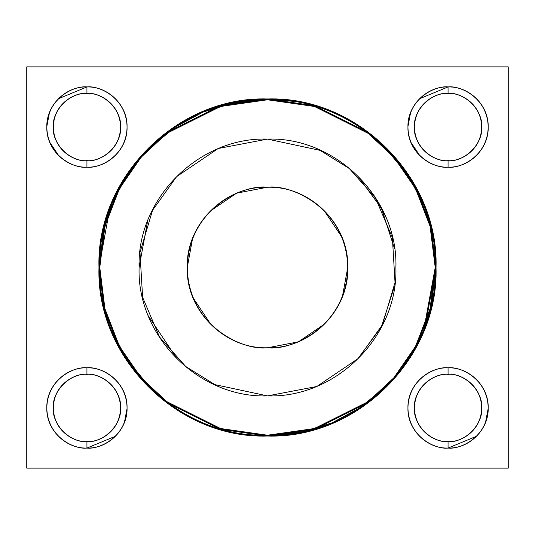 <?xml version="1.0" encoding="UTF-8"?>
<svg xmlns="http://www.w3.org/2000/svg" width="535" height="535" viewBox="0 0 535 535"><rect width="100%" height="100%" fill="white"/><g stroke="black" fill="none" stroke-linecap="round" stroke-linejoin="round"><path stroke-width="0.8" d="M386.665 386.665L360.717 408.258L332.208 423.687L301.131 432.942L267.5 436.025L220.313 429.284L166.385 402.32L140.531 378.312L118.803 346.807L104.158 308.983L98.975 267.5L104.158 226.017L118.803 188.193L140.531 156.688L166.385 132.68L220.313 105.716L267.5 98.975L301.118 102.058L332.181 111.313L360.697 126.742L373.998 136.766L385.895 147.566L408.252 174.276L423.673 202.785L432.935 233.862L435.249 250.36L436.025 266.41L424.549 330.068M448.062 448.062C459.799 449.674 487.639 437.637 488.187 407.938C487.639 378.238 459.799 366.201 448.062 367.812C436.326 366.201 408.486 378.238 407.938 407.938C408.486 437.637 436.326 449.674 448.062 448.062L448.062 441.642C457.92 443 481.306 432.882 481.767 407.938C481.306 382.993 457.92 372.875 448.062 374.233C457.92 372.875 481.306 382.993 481.767 407.938C481.306 432.882 457.92 443 448.062 441.642L448.062 448.062C426.642 448.758 407.222 429.431 407.938 407.938C407.215 386.544 426.602 367.07 448.062 367.812C469.483 367.117 488.903 386.444 488.187 407.938C488.91 429.331 469.523 448.805 448.062 448.062L476.438 436.313M485.452 422.837L488.181 408.493M448.062 86.938L448.062 93.357L448.062 86.938C436.326 85.326 408.486 97.363 407.938 127.062C408.486 156.762 436.326 168.799 448.062 167.188L448.062 160.767C457.92 162.125 481.306 152.007 481.767 127.062C481.306 102.118 457.92 92 448.062 93.357C457.92 92 481.306 102.118 481.767 127.062C481.306 152.007 457.92 162.125 448.062 160.767L448.062 167.188C459.799 168.799 487.639 156.762 488.187 127.062C487.639 97.363 459.799 85.326 448.062 86.938C469.483 86.242 488.903 105.569 488.187 127.062C488.91 148.456 469.523 167.93 448.062 167.188C426.642 167.883 407.222 148.556 407.938 127.062C407.215 105.669 426.602 86.195 448.062 86.938L419.687 98.687M410.673 112.163L407.944 126.507M410.673 141.962L419.687 155.438M86.938 448.062C98.674 449.674 126.514 437.637 127.062 407.938C126.514 378.238 98.674 366.201 86.938 367.812C75.201 366.201 47.361 378.238 46.812 407.938C47.361 437.637 75.201 449.674 86.938 448.062L86.938 441.642C96.795 443 120.181 432.882 120.642 407.938C120.181 382.993 96.795 372.875 86.938 374.233C96.795 372.875 120.181 382.993 120.642 407.938C120.181 432.882 96.795 443 86.938 441.642L86.938 448.062C65.517 448.758 46.097 429.431 46.812 407.938C46.09 386.544 65.477 367.07 86.938 367.812C108.358 367.117 127.778 386.444 127.062 407.938C127.785 429.331 108.398 448.805 86.938 448.062L115.313 436.313M124.327 422.837L127.056 408.493M86.938 86.938L86.938 93.357L86.938 86.938C75.201 85.326 47.361 97.363 46.812 127.062C47.361 156.762 75.201 168.799 86.938 167.188L86.938 160.767C96.795 162.125 120.181 152.007 120.642 127.062C120.181 102.118 96.795 92 86.938 93.357C96.795 92 120.181 102.118 120.642 127.062C120.181 152.007 96.795 162.125 86.938 160.767L86.938 167.188C98.674 168.799 126.514 156.762 127.062 127.062C126.514 97.363 98.674 85.326 86.938 86.938C108.358 86.242 127.778 105.569 127.062 127.062C127.785 148.456 108.398 167.93 86.938 167.188C65.517 167.883 46.097 148.556 46.812 127.062C46.09 105.669 65.477 86.195 86.938 86.938L58.562 98.687M49.548 112.163L46.819 126.507M49.548 141.962L58.562 155.438M386.504 218.233L374.754 196.499L367.11 186.361L358.289 176.71L381.468 208.356L394.509 248.635M26.75 66.875L26.75 468.125L508.25 468.125L508.25 66.875L26.75 66.875L508.25 66.875L508.25 468.125L26.75 468.125L26.75 66.875M148.335 148.335L174.283 126.742L202.792 111.313L233.869 102.058L267.5 98.975L314.687 105.716L368.615 132.68L394.469 156.688L416.197 188.193L430.842 226.017L436.025 267.5L430.842 308.983L416.197 346.807L394.469 378.312L368.615 402.32L314.687 429.284L267.105 436.025M148.335 386.665L126.748 360.724L110.451 330.068M98.975 267.5L110.451 204.932M267.5 98.975C177.459 95.986 95.966 177.386 98.975 267.5C95.959 357.514 177.419 439.061 267.5 436.025C357.54 439.014 439.034 357.614 436.025 267.5C439.041 177.486 357.581 95.939 267.5 98.975M386.096 386.096L360.276 407.59L331.901 422.944L300.978 432.153L267.112 435.222M148.904 386.096L126.762 359.306L111.2 329.767M99.777 267.5L102.84 234.049L112.049 203.133L127.404 174.751L137.388 161.51L148.516 149.285L174.724 127.41L203.099 112.056L234.022 102.847L267.888 99.777M386.096 148.904L408.238 175.694L423.8 205.233M435.222 267.5L423.8 329.767M267.5 99.777L314.46 106.485L368.133 133.322L393.867 157.216L415.488 188.574L430.06 226.211L435.222 267.5L430.06 308.789L415.488 346.426L393.867 377.784L368.133 401.678L314.46 428.515L267.5 435.222C357.112 438.198 438.218 357.186 435.222 267.5C438.225 177.914 357.153 96.755 267.5 99.777C177.887 96.802 96.781 177.814 99.777 267.5C96.775 357.086 177.847 438.245 267.5 435.222L220.54 428.515L166.867 401.678L141.133 377.784L119.512 346.426L104.94 308.789L99.777 267.5L104.94 226.211L119.512 188.574L141.133 157.216L166.867 133.322L220.54 106.485L267.5 99.777M358.717 357.868L382.458 324.698L395.024 282.5L392.382 237.654L375.436 197.957L349.322 168.552L320.104 150.368L267.5 139.1C336.1 136.833 398.187 198.833 395.9 267.5C398.201 336.067 336.14 398.221 267.5 395.9C198.9 398.167 136.813 336.167 139.1 267.5C136.799 198.933 198.859 136.779 267.5 139.1L267.614 139.1M448.062 441.549C457.893 442.9 481.212 432.815 481.674 407.938C481.212 383.06 457.893 372.975 448.062 374.326C464.688 372.828 483.172 391.312 481.674 407.938C483.172 424.563 464.688 443.047 448.062 441.549C431.437 443.047 412.953 424.563 414.451 407.938C412.953 391.312 431.437 372.828 448.062 374.326C438.232 372.975 414.913 383.06 414.451 407.938C414.913 432.815 438.232 442.9 448.062 441.549M448.062 367.812L448.062 374.233L448.062 367.812M448.062 160.674C457.893 162.025 481.212 151.94 481.674 127.062C481.212 102.185 457.893 92.1 448.062 93.451C464.688 91.953 483.172 110.437 481.674 127.062C483.172 143.688 464.688 162.172 448.062 160.674C431.437 162.172 412.953 143.688 414.451 127.062C412.953 110.437 431.437 91.953 448.062 93.451C438.232 92.1 414.913 102.185 414.451 127.062C414.913 151.94 438.232 162.025 448.062 160.674M86.938 441.549C96.768 442.9 120.087 432.815 120.549 407.938C120.087 383.06 96.768 372.975 86.938 374.326C103.563 372.828 122.047 391.312 120.549 407.938C122.047 424.563 103.563 443.047 86.938 441.549C70.312 443.047 51.828 424.563 53.326 407.938C51.828 391.312 70.312 372.828 86.938 374.326C77.107 372.975 53.788 383.06 53.326 407.938C53.788 432.815 77.107 442.9 86.938 441.549M86.938 367.812L86.938 374.233L86.938 367.812M86.938 160.674C96.768 162.025 120.087 151.94 120.549 127.062C120.087 102.185 96.768 92.1 86.938 93.451C103.563 91.953 122.047 110.437 120.549 127.062C122.047 143.688 103.563 162.172 86.938 160.674C70.312 162.172 51.828 143.688 53.326 127.062C51.828 110.437 70.312 91.953 86.938 93.451C77.107 92.1 53.788 102.185 53.326 127.062C53.788 151.94 77.107 162.025 86.938 160.674M394.509 286.359L381.315 326.938L357.868 358.717L316.8 386.497L267.5 395.9C336.1 398.167 398.187 336.167 395.9 267.5C398.201 198.933 336.14 136.779 267.5 139.1C198.9 136.833 136.813 198.833 139.1 267.5C136.799 336.067 198.859 398.221 267.5 395.9L214.896 384.632L185.678 366.448L159.564 337.043L142.618 297.346L139.976 252.5L152.542 210.302L176.282 177.132M176.71 358.289L147.847 315.168M139.1 267.5L147.847 219.832M177.132 176.282L218.2 148.503L267.5 139.1M267.286 187.25L236.617 193.162L210.757 210.757M192.714 237.707L187.25 267.5M192.714 297.293L210.757 324.243M267.714 347.75L298.383 341.838L324.243 324.243M342.286 297.293L347.75 267.5M342.286 237.707L324.243 210.757M267.5 347.75C290.973 350.973 346.653 326.898 347.75 267.5C346.653 208.102 290.973 184.027 267.5 187.25C310.367 185.839 349.181 224.566 347.75 267.5C349.188 310.333 310.407 349.208 267.5 347.75C224.633 349.161 185.819 310.434 187.25 267.5C185.812 224.667 224.593 185.792 267.5 187.25C244.027 184.027 188.347 208.102 187.25 267.5C188.347 326.898 244.027 350.973 267.5 347.75M86.938 160.767C77.08 162.125 53.694 152.007 53.232 127.062C53.694 102.118 77.08 92 86.938 93.357C77.08 92 53.694 102.118 53.232 127.062C53.694 152.007 77.08 162.125 86.938 160.767M86.938 441.642C77.08 443 53.694 432.882 53.232 407.938C53.694 382.993 77.08 372.875 86.938 374.233C77.08 372.875 53.694 382.993 53.232 407.938C53.694 432.882 77.08 443 86.938 441.642M448.062 160.767C438.205 162.125 414.819 152.007 414.358 127.062C414.819 102.118 438.205 92 448.062 93.357C438.205 92 414.819 102.118 414.358 127.062C414.819 152.007 438.205 162.125 448.062 160.767M448.062 441.642C438.205 443 414.819 432.882 414.358 407.938C414.819 382.993 438.205 372.875 448.062 374.233C438.205 372.875 414.819 382.993 414.358 407.938C414.819 432.882 438.205 443 448.062 441.642"/></g></svg>
